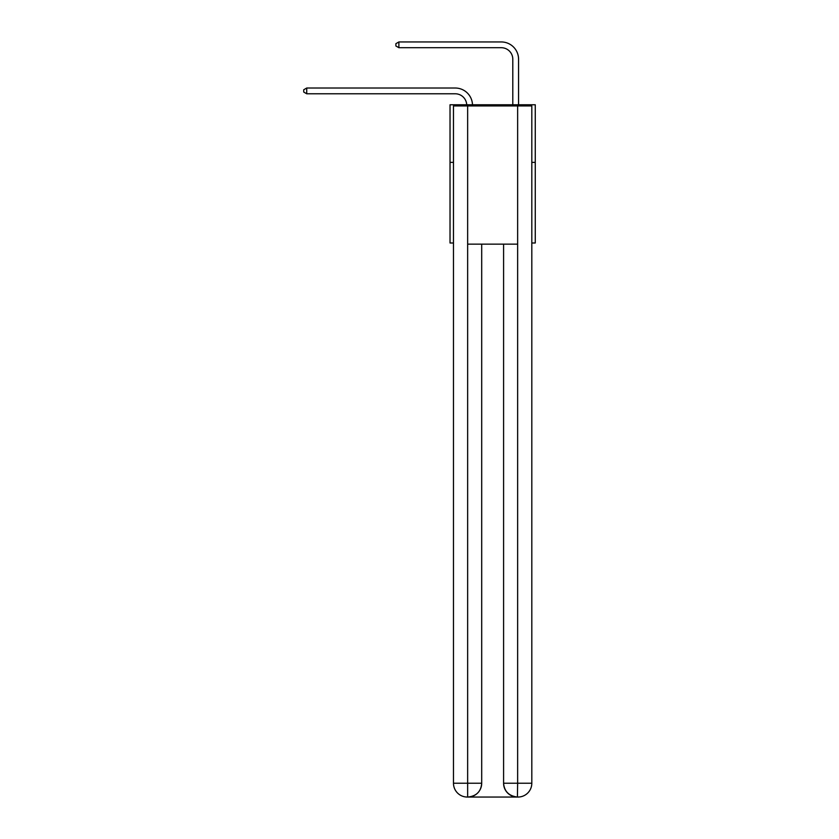 <?xml version="1.0" encoding="UTF-8"?>
<svg xmlns="http://www.w3.org/2000/svg" width="839" height="839" viewBox="0 0 839 839"><rect width="100%" height="100%" fill="white"/><g stroke="black" fill="none" stroke-linecap="round" stroke-linejoin="round"><path stroke-width="1.26" d="M453.48 162.367L450.029 162.367L450.029 104.77L535.261 104.77L535.261 242.995L531.811 242.995M450.029 162.367L450.029 242.995L453.48 242.995M535.261 162.367L531.811 162.367M455.21 93.779A11.515 11.515 178.8 0 1 466.715 104.77A11.515 11.515 0 0 0 455.21 93.779L306.728 93.779L303.739 92.059L303.739 89.752L306.728 88.022L455.21 88.022A17.273 17.273 -1.2 0 1 472.483 104.77M512.797 104.77L512.797 59.223A11.515 11.515 0 0 0 501.282 47.708L398.882 47.708L395.882 45.977L395.882 43.68L398.882 41.95L501.282 41.95A17.273 17.273 1.2 0 1 518.565 59.223L518.565 104.77M467.302 797.05A13.823 13.823 0 0 1 453.48 783.227L481.701 783.227L481.701 244.149L481.701 783.227A13.823 13.823 0 0 1 467.879 797.05L467.302 797.05A13.823 13.823 0 0 1 453.48 783.227L453.48 105.924L467.648 105.924L467.648 244.149L517.642 244.149L517.642 105.924L467.648 105.924M517.642 105.924L531.811 105.924L531.811 783.227A13.823 13.823 0 0 1 517.988 797.05L517.736 797.05M503.589 783.227L517.642 783.227L517.411 797.05A13.823 13.823 0 0 1 503.589 783.227L503.589 244.149L503.589 783.227C504.291 791.376 508.895 795.98 517.411 797.05L467.879 797.05C476.426 796.159 481.03 791.544 481.701 783.227M467.648 244.149L467.648 797.05M512.797 59.223A11.515 11.515 -178.8 0 0 501.282 47.708A11.515 11.515 -178.8 0 1 512.797 59.223A11.515 11.515 -178.8 0 0 501.282 47.708A11.515 11.515 -178.8 0 1 512.797 59.223A11.515 11.515 -178.8 0 0 501.282 47.708A11.515 11.515 -178.8 0 1 512.797 59.223A11.515 11.515 -178.8 0 0 501.282 47.708A11.515 11.515 -178.8 0 1 512.797 59.223A11.515 11.515 -178.8 0 0 501.282 47.708A11.515 11.515 -178.8 0 1 512.797 59.223A11.515 11.515 -178.8 0 0 501.282 47.708A11.515 11.515 -178.8 0 1 512.797 59.223A11.515 11.515 -178.8 0 0 501.282 47.708A11.515 11.515 -178.8 0 1 512.797 59.223A11.515 11.515 -178.8 0 0 501.282 47.708A11.515 11.515 -178.8 0 1 512.797 59.223A11.515 11.515 -178.8 0 0 501.282 47.708A11.515 11.515 -178.8 0 1 512.797 59.223A11.515 11.515 -178.8 0 0 501.282 47.708A11.515 11.515 -178.8 0 1 512.797 59.223A11.515 11.515 -178.8 0 0 501.282 47.708A11.515 11.515 -178.8 0 1 512.797 59.223A11.515 11.515 -178.8 0 0 501.282 47.708A11.515 11.515 -178.8 0 1 512.797 59.223A11.515 11.515 -178.8 0 0 501.282 47.708A11.515 11.515 -178.8 0 1 512.797 59.223A11.515 11.515 -178.8 0 0 501.282 47.708A11.515 11.515 -178.8 0 1 512.797 59.223A11.515 11.515 -178.8 0 0 501.282 47.708A11.515 11.515 -178.8 0 1 512.797 59.223A11.515 11.515 -178.8 0 0 501.282 47.708A11.515 11.515 -178.8 0 1 512.797 59.223A11.515 11.515 -178.8 0 0 501.282 47.708A11.515 11.515 -178.8 0 1 512.797 59.223A11.515 11.515 -178.8 0 0 501.282 47.708M306.728 88.022L306.728 93.779M398.882 47.708L398.882 41.95L501.282 41.95M517.642 244.149L517.642 783.227L531.811 783.227"/></g></svg>
